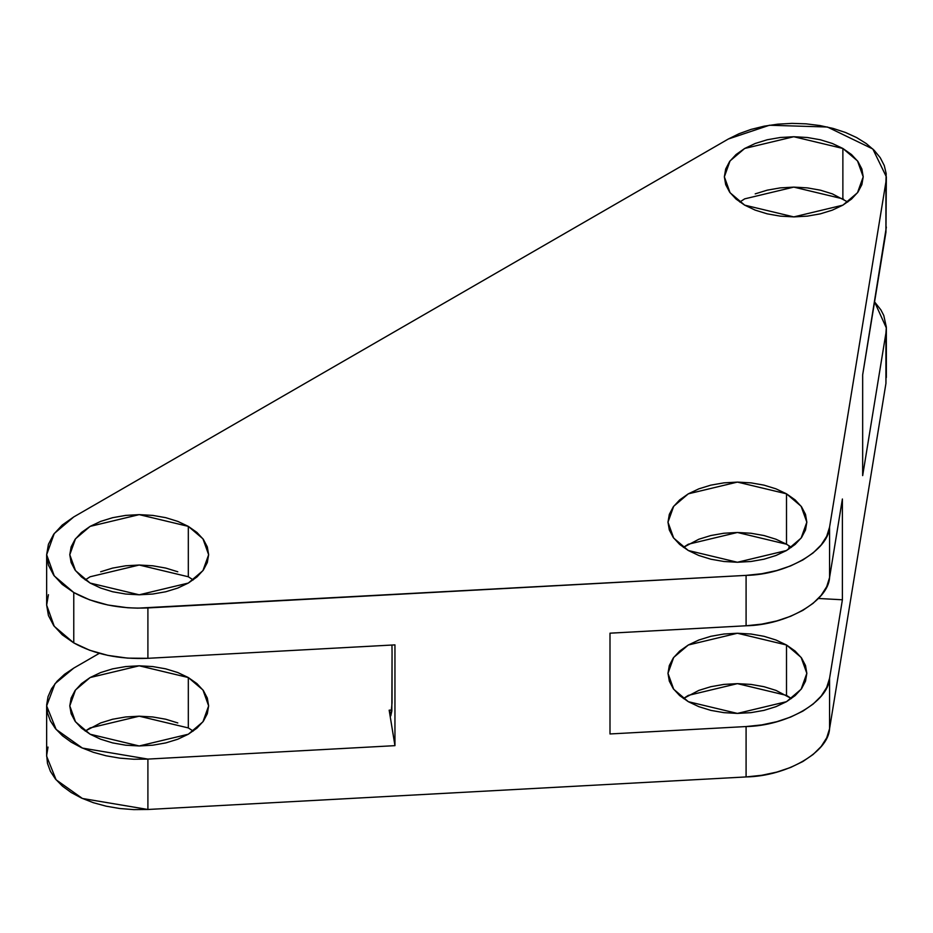 <?xml version="1.0" encoding="UTF-8"?>
<svg xmlns="http://www.w3.org/2000/svg" width="933" height="933" viewBox="0 0 933 933"><rect width="100%" height="100%" fill="white"/><g stroke="black" fill="none" stroke-linecap="round" stroke-linejoin="round"><path stroke-width="1.4" d="M188.314 576.769L193.213 579.918L188.314 576.769L188.314 526.375L202.939 538.796L208.642 554.715L202.939 570.634L188.314 583.067L139.215 594.799L90.128 583.067L100.647 588.047L112.648 591.755L125.675 594.029L139.215 594.799L152.767 594.029L165.782 591.755L177.795 588.047L188.314 583.067L196.945 576.991L203.359 570.063L207.313 562.541L208.642 554.715L207.313 546.901L203.359 539.379L196.945 532.451L188.314 526.375L177.795 521.395L165.782 517.687L152.767 515.401L139.215 514.631L125.675 515.401L112.648 517.687L100.647 521.395L90.128 526.375L81.498 532.451L75.072 539.379L71.13 546.901L69.788 554.715L71.13 562.541L75.072 570.063L81.498 576.991L90.128 583.067L75.503 570.634L69.788 554.715L75.503 538.796L90.128 526.375L139.215 514.631L188.314 526.375L188.314 576.769L139.215 565.025L90.128 576.769L85.218 579.918L90.128 576.769M843.665 199.324L842.872 198.857L842.872 148.464L857.497 160.896L863.212 176.815L857.497 192.734L842.872 205.155L793.785 216.899L744.686 205.155L755.205 210.135L767.218 213.844L780.233 216.129L793.785 216.899L807.325 216.129L820.352 213.844L832.353 210.135L842.872 205.155L851.502 199.079L857.928 192.151L861.87 184.629L863.212 176.815L861.87 168.99L857.928 161.467L851.502 154.54L842.872 148.464L832.353 143.484L820.352 139.775L807.325 137.501L793.785 136.731L780.233 137.501L767.218 139.775L755.205 143.484L744.686 148.464L736.055 154.54L729.641 161.467L725.687 168.99L724.358 176.815L725.687 184.629L729.641 192.151L736.055 199.079L744.686 205.155L730.061 192.734L724.358 176.815L730.061 160.896L744.686 148.464L793.785 136.731L842.872 148.464L842.872 198.857L793.785 187.113L744.686 198.857L739.787 202.006L744.686 198.857M791.406 547.368L786.507 544.219L737.408 532.475L688.321 544.219L683.411 547.368L698.84 539.239L710.841 535.53L723.868 533.244L737.408 532.475L750.96 533.244L763.975 535.53L775.976 539.239L786.507 544.219L786.507 493.825L786.507 544.219L787.3 544.685M688.321 550.517L673.696 538.096L667.981 522.177L673.696 506.257L688.321 493.825L737.408 482.093L786.507 493.825L775.976 488.845L763.975 485.137L750.96 482.862L737.408 482.093L723.868 482.862L710.841 485.137L698.84 488.845L688.321 493.825L679.679 499.901L673.264 506.829L669.323 514.351L667.981 522.177L669.323 529.991L673.264 537.513L679.679 544.44L688.321 550.517L698.84 555.497L710.841 559.205L723.868 561.491L737.408 562.261L750.96 561.491L763.975 559.205L775.976 555.497L786.507 550.517L795.138 544.44L801.552 537.513L805.506 529.991L806.835 522.177L805.506 514.351L801.552 506.829L795.138 499.901L786.507 493.825L801.12 506.257L806.835 522.177L801.12 538.096L786.507 550.517L737.408 562.261L688.321 550.517M48.026 747.076L46.673 755.217L47.478 763.381L50.429 771.381L55.455 779.02L62.441 786.134L71.235 792.549L81.614 798.112L93.335 802.695L106.14 806.182L119.716 808.514L133.746 809.622L147.904 809.482L147.904 759.089L82.407 748.079L56.108 729.408L46.65 705.884L54.989 683.714L73.765 668.098L99.33 653.333L73.765 668.098L64.54 674.302L57.076 681.242L51.525 688.764L48.026 696.694L46.673 704.835L47.478 712.987L50.429 720.987L55.455 728.638L62.441 735.74L71.235 742.155L81.614 747.718L93.335 752.301L106.14 755.8L119.716 758.132L133.746 759.24L147.904 759.089L394.951 745.654L394.951 644.878L147.904 658.313L147.904 607.931C119.237 609.121 94.525 603.978 73.765 592.513L54.266 575.941L46.65 554.715L54.266 533.489L73.765 516.929L728.323 139.017L73.765 516.929L62.254 525.022L53.694 534.271L48.434 544.289L46.65 554.715L46.65 605.109L54.266 626.335L73.765 642.895L73.765 592.513L73.765 642.895L62.254 634.802L53.694 625.565L48.434 615.535L46.65 605.109L48.434 594.683M188.314 727.927L193.213 731.075L188.314 727.927L188.314 677.545L202.939 689.965L208.642 705.884L202.939 721.804L188.314 734.224L139.215 745.968L90.128 734.224L81.498 728.148L75.072 721.221L71.13 713.698L69.788 705.884L71.13 698.059L75.072 690.548L81.498 683.621L90.128 677.545L100.647 672.553L112.648 668.856L125.675 666.57L139.215 665.8L152.767 666.57L165.782 668.856L177.795 672.553L188.314 677.545L196.945 683.621L203.359 690.548L207.313 698.059L208.642 705.884L207.313 713.698L203.359 721.221L196.945 728.148L188.314 734.224L177.795 739.216L165.782 742.913L152.767 745.199L139.215 745.968L125.675 745.199L112.648 742.913L100.647 739.216L90.128 734.224L75.503 721.804L69.788 705.884L75.503 689.965L90.128 677.545L139.215 665.8L188.314 677.545L188.314 727.927L139.215 716.194L90.128 727.927L85.218 731.075L100.647 722.947L112.648 719.238L125.675 716.964L139.215 716.194L152.767 716.964L165.782 719.238L177.795 722.947M688.321 701.686L673.696 689.254L667.981 673.334L673.696 657.415L688.321 644.995L737.408 633.25L786.507 644.995L786.507 695.388L737.408 683.644L688.321 695.388L683.411 698.537L698.84 690.397L710.841 686.7L723.868 684.414L737.408 683.644L750.96 684.414L763.975 686.7L775.976 690.397L791.406 698.537L786.507 695.388L786.507 644.995L795.138 651.071L801.552 657.998L805.506 665.521L806.835 673.334L805.506 681.16L801.552 688.682L795.138 695.61L786.507 701.686L775.976 706.666L763.975 710.375L750.96 712.649L737.408 713.418L723.868 712.649L710.841 710.375L698.84 706.666L688.321 701.686L679.679 695.61L673.264 688.682L669.323 681.16L667.981 673.334L669.323 665.521L673.264 657.998L679.679 651.071L688.321 644.995L698.84 640.015L710.841 636.306L723.868 634.02L737.408 633.25L750.96 634.02L763.975 636.306L775.976 640.015L786.507 644.995L801.12 657.415L806.835 673.334L801.12 689.254L786.507 701.686L737.408 713.418L688.321 701.686M389.166 710.176L391.895 710.025L389.166 710.176L394.951 745.654L389.166 710.176L390.775 715.786L391.837 711.016L392.058 652.33L392.058 702.724L390.845 715.798L389.166 710.176M46.65 705.884L46.65 756.278L56.108 779.801L82.407 798.473L147.904 809.482L147.904 759.089L394.951 745.654L394.951 644.878L147.904 658.313L147.904 607.931L746.085 575.381L746.085 625.775L609.995 633.18L609.995 733.956L746.085 726.55L761.806 724.894L776.804 721.699L790.624 717.069L802.87 711.133L813.144 704.065L821.18 696.088L826.708 687.434L829.565 678.349L842.394 599.779L818.369 598.473L842.394 599.779L842.394 499.003L829.565 577.574L829.565 527.192L885.942 181.83L885.942 232.212L862.663 374.844L862.663 475.62L885.942 332.988L886.338 327.121L883.784 315.494L880.869 309.861L874.571 301.884L886.35 327.973L886.338 377.515M788.665 549.21L789.213 545.875L788.665 549.21M829.565 728.743L885.942 383.381L829.565 728.743L829.565 678.349C828.364 701.791 786.682 725.851 746.085 726.55L746.085 776.932L761.806 775.276L776.804 772.092L790.624 767.451L802.87 761.515L813.144 754.459L821.18 746.482L826.708 737.816L829.565 728.743L829.565 678.349L842.394 599.779L842.394 499.003L829.565 577.574L826.708 586.659L821.18 595.312L813.144 603.289L802.87 610.357L790.624 616.293L776.804 620.923L761.806 624.119L746.085 625.775L609.995 633.18L609.995 733.956L746.085 726.55L746.085 776.932C786.682 776.233 828.364 752.173 829.565 728.743M147.904 809.482L746.085 776.932L147.904 809.482M886.35 227.057L862.663 374.844L862.663 475.62L885.942 332.988L885.942 383.381L886.35 327.973M391.953 645.041L392.058 652.33L391.953 645.041M147.904 658.313L127.599 658.127L107.855 655.386L89.615 650.231L73.765 642.895C94.525 654.371 119.237 659.503 147.904 658.313M847.782 202.006L832.353 193.866L820.352 190.169L807.325 187.883L793.785 187.113L780.233 187.883L767.218 190.169L755.205 193.866M177.795 571.777L165.782 568.08L152.767 565.795L139.215 565.025L125.675 565.795L112.648 568.08L100.647 571.777M829.565 577.574L829.565 527.192C828.364 550.622 786.682 574.681 746.085 575.381L746.085 625.775C786.682 625.075 828.364 601.015 829.565 577.574M885.942 232.212L886.35 176.815L885.942 232.212M46.65 554.715L48.434 565.141L53.694 575.171L62.254 584.408L73.765 592.513L89.615 599.837L107.855 605.004L127.599 607.745L137.746 608.153L746.085 575.381L761.806 573.725L776.804 570.541L790.624 565.899L802.87 559.963L813.144 552.907L821.18 544.919L826.708 536.265L829.565 527.192L885.942 181.83L886.187 173.655L884.274 165.549L880.239 157.712L874.174 150.318L866.244 143.554L856.599 137.559L845.496 132.486L833.181 128.451L819.944 125.547L806.089 123.844L791.954 123.378L777.854 124.159L764.139 126.177L751.112 129.384L739.076 133.699L728.323 139.017L769.433 125.244L827.408 127.016L872.822 148.988L886.35 176.815"/></g></svg>
